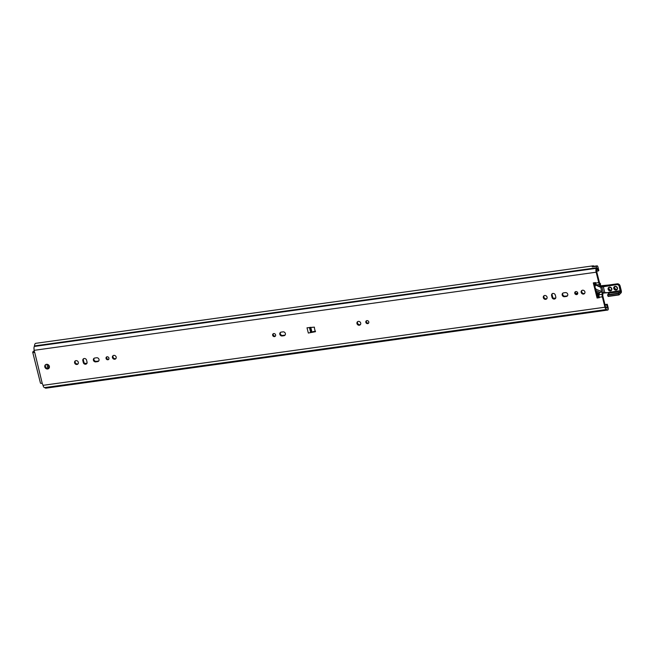 <?xml version="1.0" encoding="UTF-8"?>
<svg xmlns="http://www.w3.org/2000/svg" width="654" height="654" viewBox="0 0 654 654"><rect width="100%" height="100%" fill="white"/><g stroke="black" fill="none" stroke-linecap="round" stroke-linejoin="round"><path stroke-width="0.98" d="M357.746 321.588A2.044 1.815 -133.3 0 0 360.485 324.498M358.351 321.392A2.044 1.815 46.7 0 1 360.24 324.801A2.044 1.815 46.7 0 1 357.436 321.825A2.044 1.815 46.7 0 1 358.351 321.392M273.339 333.695A1.61 1.431 -133.3 0 0 275.473 335.952M273.748 333.573A1.61 1.431 46.7 0 1 275.228 336.262A1.61 1.431 46.7 0 1 273.02 333.916A1.61 1.431 46.7 0 1 273.748 333.573M366.526 320.738A1.61 1.431 -133.3 0 0 368.652 322.994M366.927 320.615A1.61 1.431 46.7 0 1 368.415 323.305A1.61 1.431 46.7 0 1 366.207 320.959A1.61 1.431 46.7 0 1 366.927 320.615M280.55 332.322A2.044 1.815 -133.3 0 0 282.683 335.437L284.604 335.167A2.044 1.815 -133.3 0 0 285.209 334.962M283.076 331.856A2.044 1.815 46.7 0 1 284.04 335.698L282.119 335.96A2.044 1.815 46.7 0 1 281.155 332.118L283.076 331.856M606.323 307.838L606.307 307.838A1.7 0.662 -97.9 0 0 606.323 307.838L606.446 307.813A2.6 1.014 82.1 0 0 606.446 307.813A2.6 1.014 82.1 0 1 607.002 308.083A3.033 1.185 -97.9 0 0 607.198 308.263L606.724 304.772L607.288 304.241L608.138 307.625A1.856 0.728 82.1 0 1 607.77 310.053A1.856 0.728 82.1 0 1 607.713 310.061A4.709 1.839 82.1 0 1 606.879 309.571L606.56 309.489A3.376 1.316 82.1 0 0 606.56 309.489A3.376 1.316 82.1 0 1 604.95 307.216L602.342 296.826A3.344 1.308 -97.9 0 1 602.105 294.292L602.784 295.036L602.931 293.229L601.86 292.142L599.604 292.452L599.007 294.725A3.344 1.308 82.1 0 0 599.236 297.259L599.342 297.709L597.086 298.028L593.284 282.888L595.541 282.569L595.655 283.019A3.344 1.308 82.1 0 0 596.546 284.931L597.977 285.978L600.233 285.659L600.585 283.91L599.767 283.019L599.653 284.506A3.344 1.308 -97.9 0 1 598.762 282.593L596.154 272.203A3.376 1.316 -97.9 0 1 596.219 268.344L596.391 267.813A4.709 1.839 -97.9 0 1 596.701 266.243A1.856 0.728 -97.9 0 1 597.077 265.835A1.856 0.728 -97.9 0 1 597.96 267.085L598.811 270.47L598.246 271.001L597.118 268.132A3.033 1.185 82.1 0 0 597.069 268.541A2.6 1.014 -97.9 0 1 596.832 269.554L596.75 269.726A1.7 0.662 82.1 0 0 596.718 271.672L599.326 282.062A1.676 0.654 82.1 0 0 599.767 283.019M602.784 295.036A1.676 0.654 82.1 0 0 602.898 296.303L605.506 306.685A1.7 0.662 -97.9 0 0 606.315 307.838M593.955 282.79L597.65 297.496L599.236 297.276M315.481 331.594L310.936 332.232L315.285 331.128M45.706 364.605A2.477 2.199 -133.3 0 0 49.05 368.153M575.487 291.692A1.61 1.431 -133.3 0 0 577.613 293.948M581.954 290.425A2.044 1.815 -133.3 0 0 584.692 293.335M544.12 295.682A2.044 1.815 -133.3 0 0 546.858 298.592M552.336 293.515A2.044 1.815 -133.3 0 0 552.123 294.962L552.622 296.949A2.044 1.815 -133.3 0 0 555.573 298.404M562.922 293.074A2.044 1.815 -133.3 0 0 565.056 296.18L566.977 295.91A2.044 1.815 -133.3 0 0 567.582 295.714M106.741 356.855A1.61 1.431 -133.3 0 0 108.866 359.111M113.216 355.588A2.044 1.815 -133.3 0 0 115.954 358.49M75.374 360.844A2.044 1.815 -133.3 0 0 78.112 363.755M83.598 358.678A2.044 1.815 -133.3 0 0 83.385 360.125L83.884 362.103A2.044 1.815 -133.3 0 0 86.835 363.567M94.184 358.228A2.044 1.815 -133.3 0 0 96.318 361.343L98.231 361.073A2.044 1.815 -133.3 0 0 98.836 360.869M596.701 266.243L592.189 266.865A4.709 1.839 -97.9 0 1 593.129 265.835L35.725 343.325A4.709 1.839 82.1 0 0 34.466 345.925L34.294 346.457A3.376 1.316 82.1 0 0 34.229 350.315L34.466 352.432A2.788 0.687 165.9 0 1 32.7 352.228A2.788 0.687 165.9 0 1 32.864 351.901L34.286 350.56M32.7 352.228L40.45 383.089A2.788 0.687 -14.1 0 0 42.216 383.293L43.025 385.329A3.376 1.316 82.1 0 0 44.619 387.609A3.376 1.316 82.1 0 0 44.636 387.601L606.536 309.497L44.619 387.609M315.522 331.684L308.328 333.041L307.012 327.801L314.378 327.139A12.385 10.987 -133.3 0 0 315.522 331.684M47.685 368.979A2.477 2.199 46.7 0 1 45.396 364.842A2.477 2.199 46.7 0 1 48.797 368.447A2.477 2.199 46.7 0 1 47.685 368.979M576.648 294.602A1.61 1.431 46.7 0 1 575.16 291.913A1.61 1.431 46.7 0 1 577.368 294.259A1.61 1.431 46.7 0 1 576.648 294.602M583.523 294.063A2.044 1.815 46.7 0 1 581.643 290.654A2.044 1.815 46.7 0 1 584.447 293.63A2.044 1.815 46.7 0 1 583.523 294.063M545.689 299.328A2.044 1.815 46.7 0 1 543.801 295.919A2.044 1.815 46.7 0 1 546.605 298.894A2.044 1.815 46.7 0 1 545.689 299.328M555.287 294.979L555.786 296.957A2.044 1.815 46.7 0 1 552.058 297.472L551.567 295.494A2.044 1.815 46.7 0 1 555.287 294.979M564.492 296.712A2.044 1.815 46.7 0 1 563.527 292.869L565.448 292.6A2.044 1.815 46.7 0 1 566.413 296.442L564.492 296.712L565.056 296.18M107.902 359.757A1.61 1.431 46.7 0 1 106.422 357.076A1.61 1.431 46.7 0 1 108.629 359.414A1.61 1.431 46.7 0 1 107.902 359.757M114.785 359.226A2.044 1.815 46.7 0 1 112.897 355.817A2.044 1.815 46.7 0 1 115.701 358.793A2.044 1.815 46.7 0 1 114.785 359.226M76.943 364.482A2.044 1.815 46.7 0 1 75.063 361.073A2.044 1.815 46.7 0 1 77.867 364.049A2.044 1.815 46.7 0 1 76.943 364.482M86.549 360.133L87.047 362.12A2.044 1.815 46.7 0 1 83.32 362.635L82.821 360.656A2.044 1.815 46.7 0 1 86.549 360.133M95.754 361.875A2.044 1.815 46.7 0 1 94.789 358.024L96.71 357.763A2.044 1.815 46.7 0 1 97.675 361.605L95.754 361.875L96.318 361.343M597.65 297.496L597.086 298.028M310.936 332.232L310.666 332.363A2.289 0.564 165.9 0 1 308.328 333.041M44.791 387.585L44.954 387.683A4.709 1.839 82.1 0 0 45.944 388.165L603.348 310.683A4.709 1.839 -97.9 0 1 603.192 310.683A1.856 0.728 -97.9 0 0 603.25 310.683A1.856 0.728 -97.9 0 0 603.315 310.666M598.246 271.001L596.628 271.222M592.189 266.865A1.856 0.728 -97.9 0 1 592.557 266.464L597.077 265.835M607.288 304.241L604.975 304.568M606.724 304.772L605.089 305.001M593.129 265.835A4.709 1.839 -97.9 0 1 594.053 266.252M596.546 284.931L599.653 284.506L600.47 285.397M602.252 292.493L602.105 294.292L599.007 294.725M46.884 364.294L47.758 367.793A1.978 0.49 -14.1 0 0 49.017 367.94L49.164 367.981M575.708 293.45L577.776 293.164M577.76 293.532L576.06 293.769M599.097 297.292A1.177 0.458 -97.9 0 1 599.219 297.227A1.177 0.458 -97.9 0 1 599.227 297.227L597.633 297.447M598.851 294.071L598.786 294.545A4.308 1.684 82.1 0 0 598.377 294.488A4.308 1.684 82.1 0 0 597.936 294.725L597.127 295.42M599.048 296.303A1.243 0.482 82.1 0 1 599.023 296.278A2.632 1.03 -97.9 0 0 598.614 296.139A2.632 1.03 -97.9 0 0 598.328 296.295L597.56 297.153M594.96 286.787L595.606 284.825L594.846 286.338M595.72 288.651L595.312 288.185M595.655 284.024A18.582 16.481 -133.3 0 0 595.222 283.869L595.058 284.245A18.271 16.211 46.7 0 1 595.483 284.392L596.056 284.343L595.655 284.024L595.353 284.833M595.369 288.398L596.007 289.06M595.459 290L595.786 289.15M595.516 289.019L595.344 289.935M602.824 293.123L603.356 292.73L602.661 292.935M609.021 293.442L607.574 292.747L603.356 292.73L601.884 286.893L600.666 286.779A2.477 2.199 46.7 0 1 600.151 286.632L598.353 285.921M602.113 293.205L608.253 292.69L604.713 292.534L603.225 286.109L601.59 286.599M608.302 292.869L609.119 293.409M618.872 294.946L608.179 296.442L619.076 294.872L621.128 292.747L619.15 294.611L618.471 293.581L620.63 291.774L619.624 286.239L620.041 285.847L621.284 290.801A1.545 0.605 -97.9 0 1 621.128 292.747M595.222 283.869L594.609 283.803A18.582 16.481 -133.3 0 0 594.175 283.681M600.307 292.354L598.606 293.532L598.794 293.164L596.317 292.183M594.519 285.038L595.058 284.245L594.666 285.61M595.303 284.882L599.963 287A2.788 2.469 -133.3 0 0 600.552 287.163L616.747 284.613A2.166 1.921 46.7 0 1 619.24 286.378L620.27 291.521L618.504 293.188L607.77 294.684L609.422 293.033L607.631 294.75L608.179 296.442L607.574 295.077M601.803 292.15L600.666 286.779M601.794 286.934L602.293 285.904L617.196 283.836A2.477 2.199 46.7 0 1 620.041 285.847L620.025 285.79M620.63 291.774L609.422 293.033L608.187 292.436L620.72 290.605M284.04 335.698L284.604 335.167M282.119 335.96L282.683 335.437M602.342 296.826L599.236 297.259M595.655 283.019L598.762 282.593M596.154 272.203L34.229 350.315M34.678 352.228L42.216 383.293M604.95 307.216L43.025 385.329M310.666 332.363L309.44 327.466M311.263 332.003L310.094 327.376M311.884 331.791L310.756 327.286M597.568 268.295L597.086 268.361M607.411 307.478L605.98 307.682M607.713 310.061L603.192 310.683M606.879 309.571L44.954 387.683M98.231 361.073L97.675 361.605M83.884 362.103L83.32 362.635M83.385 360.125L82.821 360.656M566.977 295.91L566.413 296.442M552.622 296.949L552.058 297.472M552.123 294.962L551.567 295.494M596.391 267.813L34.466 345.925M596.309 268.173L34.384 346.285M596.219 268.344L34.294 346.457M48.208 364.728L49.017 367.94M315.408 331.414L311.288 331.987M87.023 363.166L84.881 363.461M555.761 298.003L553.619 298.298M598.328 296.295L597.936 294.725M599.023 296.278L598.238 296.393M595.23 285.046L594.854 286.362M603.315 292.951L604.77 292.722M594.045 283.141A18.582 16.481 46.7 0 1 595.859 283.689M601.14 285.773L601.083 285.749A2.477 2.199 -133.3 0 0 602.293 285.904L602.359 285.896M619.24 286.378L619.624 286.239A2.477 2.199 -133.3 0 0 616.779 284.228L601.124 285.733L599.963 287M620.916 293.074L621.3 290.76L620.057 285.814L617.229 283.82M618.471 293.581L618.766 294.741L608.032 296.237L607.738 295.068L618.471 293.581M616.747 284.613L603.225 286.109M596.93 285.357L595.606 284.825L596.113 284.294M596.44 292.673L598.533 293.809A0.932 0.826 46.7 0 1 597.454 294.292L596.775 294.022M595.933 290.662L600.004 292.395M597.429 294.439L597.478 294.464A1.243 1.095 -133.3 0 0 598.917 293.818L599.105 293.442M599.072 293.875L597.454 294.292M599.089 293.662L598.533 293.809M601.369 292.207L601.574 291.488L595.949 289.256M614.776 286.73A1.7 1.512 -133.3 0 0 617.065 289.166M614.163 288.357A1.7 1.512 46.7 0 1 616.812 287.106A1.7 1.512 46.7 0 1 615.316 289.648A1.7 1.512 46.7 0 1 614.163 288.357M613.779 288.496A2.011 1.782 -133.3 0 0 616.943 289.747A2.011 1.782 -133.3 0 0 616.117 286.468A2.011 1.782 -133.3 0 0 613.779 288.496M608.13 289.281A2.011 1.782 -133.3 0 0 611.294 290.531A2.011 1.782 -133.3 0 0 610.468 287.253A2.011 1.782 -133.3 0 0 608.13 289.281M609.127 287.515A1.7 1.512 -133.3 0 0 611.416 289.951M608.514 289.142A1.7 1.512 46.7 0 1 611.171 287.891A1.7 1.512 46.7 0 1 609.667 290.433A1.7 1.512 46.7 0 1 608.514 289.142M607.77 310.053L603.25 310.683M597.821 294.562L596.939 294.684M599.056 296.368L598.148 296.491M594.036 283.117L595.843 283.656M595.312 284.874L595.729 284.482M614.964 286.509C613.378 287.646 616.567 290.605 617.302 288.986M614.547 286.902C615.782 285.381 618.545 288.749 616.885 289.379M609.315 287.294C607.73 288.43 610.926 291.39 611.654 289.771M608.899 287.686C610.133 286.166 612.896 289.534 611.237 290.163"/></g></svg>
